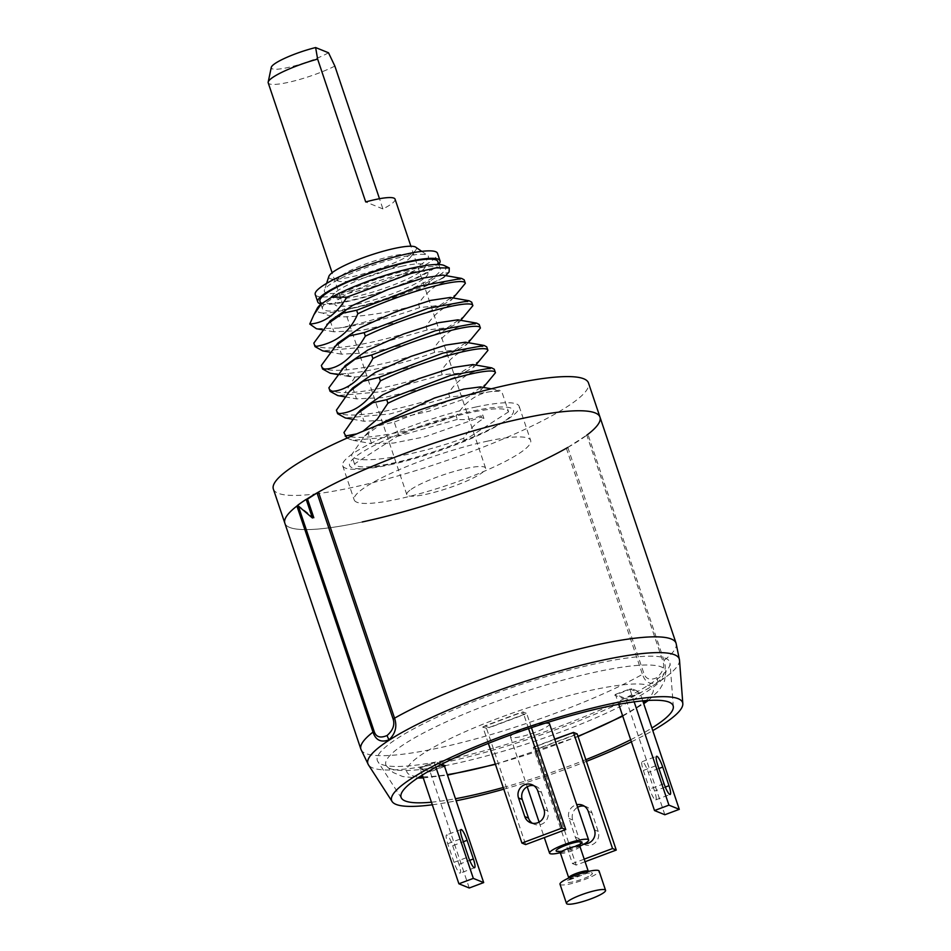 <?xml version="1.0" encoding="UTF-8"?>
<svg xmlns="http://www.w3.org/2000/svg" width="951" height="951" viewBox="0 0 951 951"><rect width="100%" height="100%" fill="white"/><g stroke="black" fill="none" stroke-linecap="round" stroke-linejoin="round"><path stroke-width="0.71" stroke-dasharray="4.75 3.57" d="M389.874 464.813A86.458 14.717 161.4 0 0 502.247 422.72A86.458 14.717 161.4 0 0 473.229 410.951A86.458 14.717 161.4 0 0 360.845 453.033A86.458 14.717 161.4 0 0 389.874 464.813M508.595 411.819L464.373 440.396A81.334 13.849 161.4 0 1 354.509 463.945L398.731 435.368A81.334 13.849 -18.6 0 1 508.595 411.819L501.783 391.586L499.216 390.219L465.229 395.747M398.731 435.368L394.249 422.054L379.128 425.561L364.471 436.247L351.466 454.899C353.594 466.632 416.443 455.636 463.648 438.256C469.461 429.27 476.225 422.672 483.904 418.464L480.612 417.263L482.716 414.909C474.727 418.666 466.263 420.176 457.312 419.427L456.123 415.896C468.154 397.684 483.37 389.589 501.783 391.586M354.509 463.945L351.466 454.899M482.716 414.909L483.904 418.464M464.373 440.396L463.648 438.256M453.472 399.17L394.249 422.054M343.941 432.539C346.069 444.272 408.918 433.276 456.123 415.896M457.312 419.427L397.542 436.331L352.785 440.301L346.853 438.173M356.673 433.894L363.092 431.195M487.578 382.825L469.972 394.76L449.787 397.066L448.599 393.536C452.486 386.272 459.499 379.544 469.675 373.339C479.375 369.57 487.578 368.192 494.258 369.238M336.416 410.178C338.544 421.923 401.393 410.915 448.599 393.536M449.787 397.066L389.767 414.018L345.272 417.941M480.077 360.453L459.702 373.232L442.263 374.706L441.074 371.175C452.807 353.142 468.035 345.047 486.734 346.877M328.891 387.818C330.235 391.027 335.584 392.644 344.94 392.68C366.349 392.941 408.645 382.908 441.074 371.175M442.263 374.706L382.219 391.669L337.736 395.58M472.528 338.104L454.887 350.051L434.738 352.345L433.549 348.827C445.484 330.675 460.7 322.567 479.209 324.517M434.738 352.345C402.463 364.043 360.108 374.076 338.604 373.838L330.211 373.22M321.367 365.457C323.495 377.202 386.344 366.194 433.549 348.827M465.015 315.732L447.517 327.643L427.213 329.985L426.024 326.466C437.698 308.397 452.914 300.29 471.684 302.156M427.213 329.985L367.478 346.889L322.686 350.86M313.842 343.097C315.97 354.842 378.819 343.834 426.024 326.466M457.49 293.372L439.873 305.33L419.688 307.625L418.499 304.106C421.947 298.091 427.581 292.147 435.439 286.239C446.055 280.616 455.624 278.465 464.159 279.796M419.688 307.625C391.17 317.729 364.221 324.553 338.841 328.071L316.398 328.713M431.1 280.414L441.526 273.674L448.397 272.64C445.056 277.11 438.256 280.961 428.021 284.171L431.1 280.414A68.032 11.578 -18.6 0 1 389.577 298.245C375.609 302.846 363.116 306.222 352.096 308.386C339.067 311.512 329.308 313.057 322.829 313.034C333.516 320.404 373.137 316.303 411.308 306.602A81.334 13.849 -18.6 0 1 338.841 328.071M411.308 306.602L418.499 304.106M322.829 313.034A68.032 11.578 -18.6 0 1 317.242 308.29M444.26 265.543A68.032 11.578 -18.6 0 1 441.526 273.674M341.278 297.413A49.048 8.345 -18.6 0 1 405.031 273.543A49.048 8.345 -18.6 0 1 421.495 280.224A49.048 8.345 -18.6 0 1 357.742 304.094A49.048 8.345 -18.6 0 1 341.278 297.413M428.021 284.171C416.942 289.092 404.127 293.776 389.577 298.245M449.122 271.927L448.397 272.64M352.096 308.386L409.596 293.693L443.725 277.763L442.821 275.101M330.223 320.808L333.92 331.804L361.261 330.484L399.372 321.7L433.727 309.729L451.25 300.124L450.358 297.461M337.748 343.156L341.445 354.164L368.786 352.845L406.897 344.06L441.252 332.089L458.774 322.484L457.883 319.821M345.272 365.529L348.969 376.525L355.02 377.06L384.121 373.826L419.962 364.756L450.715 353.617L466.287 344.844L465.408 342.182M352.785 387.889L356.494 398.885L383.835 397.566L421.947 388.769L456.314 376.81L473.824 367.205L472.92 364.542M360.322 410.238L364.031 421.245L391.372 419.926L429.472 411.129L463.826 399.17L481.337 389.565L480.445 386.902M375.49 426.167L367.847 432.598L371.544 443.606L393.643 443.047L424.954 436.782L480.612 417.263M599.998 417.144A166.259 28.304 -18.6 0 1 587.932 434.334A19.947 3.4 -18.6 0 1 586.791 435.13L567.806 447.398A19.947 3.4 -18.6 0 1 566.368 448.266A166.259 28.304 -18.6 0 1 394.998 514.063A166.259 28.304 -18.6 0 1 284.848 523.205A166.259 28.304 161.4 0 0 362.26 521.968M360.928 749.293A166.259 28.304 161.4 0 0 471.078 740.14A166.259 28.304 161.4 0 0 642.448 674.342C645.242 682.533 650.377 685.148 657.878 682.188C664.725 675.697 666.77 668.434 664.012 660.41L587.932 434.334M432.313 804.796A153.503 26.129 161.4 0 0 456.147 800.79M503.78 789.187A153.503 26.129 161.4 0 0 586.41 761.382M631.381 741.816A153.503 26.129 161.4 0 0 652.79 730.594M431.433 802.204A143.53 24.429 161.4 0 0 455.458 798.733M503.222 787.499A143.53 24.429 161.4 0 0 585.84 759.694M630.679 739.759A143.53 24.429 161.4 0 0 651.91 728.002M649.759 684.268A154.3 26.259 161.4 0 0 670.039 663.227A154.3 26.259 161.4 0 0 561.138 672.345A154.3 26.259 161.4 0 0 397.387 738.368A154.3 26.259 161.4 0 0 377.832 761.561A154.3 26.259 161.4 0 0 492.154 748.58A154.3 26.259 161.4 0 0 649.759 684.268M297.651 505.492A19.947 3.4 -18.6 0 1 297.925 505.302L311.833 516.179M567.806 447.398L643.886 673.474C645.919 679.192 650.234 680.583 656.856 677.659C662.871 672.286 664.88 666.806 662.871 661.218L586.791 435.13M328.511 52.78A33.891 5.765 -18.6 0 1 292.1 66.522A33.891 5.765 -18.6 0 1 271.285 67.355M334.859 66.083A41.559 7.073 -18.6 0 1 317.468 73.572A41.559 7.073 -18.6 0 1 268.206 82.82M409.869 490.276A41.559 7.073 161.4 0 0 406.79 494.615A41.559 7.073 161.4 0 0 421.875 495.15A41.559 7.073 161.4 0 0 456.052 485.355A41.559 7.073 161.4 0 0 485.581 468.106A41.559 7.073 161.4 0 0 436.319 477.354A41.559 7.073 161.4 0 0 409.869 490.276M395.069 199.163A41.559 7.073 -18.6 0 1 382.932 208.935L379.497 198.723M382.932 208.935L365.707 201.945M441.716 764.235L436.176 761.989L419.058 768.396L428.212 772.105L443.986 766.197M554.695 739.153L535.318 746.404L539.74 748.199L575.189 734.921L571.123 733.269M631.785 688.726L614.667 695.145L623.82 698.854L640.938 692.447L631.785 688.726M484.808 725.91L489.23 727.705L524.679 714.427L520.268 712.644L484.808 725.91M443.439 765.983A147.583 25.118 -18.6 0 1 425.775 768.86A147.583 25.118 -18.6 0 1 386.379 765.888A147.583 25.118 -18.6 0 1 466.073 713.25A147.583 25.118 -18.6 0 1 625.71 666.663A147.583 25.118 -18.6 0 1 665.843 671.834A147.583 25.118 -18.6 0 1 591.011 719.907A147.583 25.118 -18.6 0 1 445.199 765.65M584.199 859.157L572.431 863.567L533.345 747.415L554.778 739.391M584.366 843.894A10.437 10.092 112.1 0 1 575.296 837.106L569.031 818.466A10.437 10.092 112.1 0 1 576.758 804.712M577.174 733.91L537.065 748.924L533.345 747.415M585.067 861.737L576.151 865.077L537.065 748.924M584.33 806.151A10.437 10.092 112.1 0 1 591.95 812.796L598.215 831.424A10.437 10.092 112.1 0 1 584.699 844.702A10.437 10.092 112.1 0 1 579.016 838.616L572.752 819.988A10.437 10.092 112.1 0 1 577.626 807.304M572.431 863.567L576.151 865.077M664.856 814.745L625.77 698.593L615.416 694.396L618.768 704.334M643.34 770.453L649.616 789.092A10.437 1.997 69.5 0 0 655.75 799.874A10.437 1.997 69.5 0 0 654.573 791.101L648.297 772.462A10.437 1.997 69.5 0 0 642.163 761.68A10.437 1.997 69.5 0 0 643.34 770.453L657.771 765.056M615.416 694.396L629.847 688.988L634.174 701.862M629.847 688.988L640.201 693.196L625.77 698.593M642.781 700.875L640.201 693.196M531.454 727.67L526.664 713.416L486.555 728.442L525.641 844.583M532.394 823.257A10.437 10.092 -67.9 0 0 547.705 810.93L541.44 792.302A10.437 10.092 -67.9 0 0 533.82 785.657M486.555 728.442L482.835 726.921L488.374 743.385M482.835 726.921L522.931 711.907L526.664 713.416M528.566 728.632L522.931 711.907M435.915 767.255L434.227 762.238L440.575 764.818M444.581 766.447L430.161 771.843L469.247 887.996M430.161 771.843L419.807 767.647L434.227 762.238M422.303 775.065L419.807 767.647M452.688 845.724L458.964 864.352A10.437 1.997 -110.5 0 1 460.141 873.125A10.437 1.997 -110.5 0 1 454.007 862.343L447.731 843.703A10.437 1.997 -110.5 0 1 446.554 834.93A10.437 1.997 -110.5 0 1 452.688 845.724L463.315 841.742M549.535 723.842A20.613 3.507 -18.6 0 1 543.71 728.585A20.613 3.507 -18.6 0 1 522.943 736.169A20.613 3.507 -18.6 0 1 510.461 736.989A20.613 3.507 -18.6 0 1 516.286 732.246A20.613 3.507 -18.6 0 1 545.517 723.117M560.282 852.738A20.613 3.507 161.4 0 0 579.837 846.152M559.996 884.192A20.613 3.507 161.4 0 0 572.49 883.36A20.613 3.507 161.4 0 0 593.258 875.788A20.613 3.507 -18.6 0 0 599.082 871.045M330.532 299.72A62.184 10.58 161.4 0 0 322.448 308.647A62.184 10.58 161.4 0 0 367.478 304.177A62.184 10.58 161.4 0 0 432.241 277.918A62.184 10.58 161.4 0 0 440.313 268.978A62.184 10.58 161.4 0 0 395.283 273.448A62.184 10.58 161.4 0 0 330.532 299.72M437.805 261.525A62.184 10.58 -18.6 0 1 429.733 270.464A62.184 10.58 -18.6 0 1 364.97 296.724A62.184 10.58 -18.6 0 1 319.94 301.194M315.233 294.489A64.513 10.984 -18.6 0 0 345.272 294.002A64.513 10.984 161.4 0 0 408.252 273.401A64.513 10.984 161.4 0 0 437.508 253.335M320.879 303.963A64.513 10.984 -18.6 0 0 347.781 301.455A64.513 10.984 161.4 0 0 438.744 264.295M349.92 290.994A54.861 9.344 161.4 0 0 406.22 272.248A54.861 9.344 161.4 0 0 427.593 255.439A54.861 9.344 161.4 0 0 402.82 256.818A54.861 9.344 -18.6 0 0 324.41 290.162A54.861 9.344 -18.6 0 0 349.92 290.994M339.341 281.318A38.575 6.562 -18.6 0 1 351.656 269.846A38.575 6.562 -18.6 0 1 392.941 255.878A38.575 6.562 -18.6 0 1 410.345 257.424A38.575 6.562 -18.6 0 1 355.745 279.903A38.575 6.562 -18.6 0 1 339.341 281.318L330.686 278.821A46.207 7.87 -18.6 0 0 350.337 277.121A46.207 7.87 161.4 0 0 415.73 250.196A46.207 7.87 161.4 0 0 415.742 247.177M330.686 278.821A46.207 7.87 -18.6 0 1 328.844 276.42M402.511 266.102A49.012 8.345 161.4 0 0 338.794 289.96A49.012 8.345 161.4 0 0 355.246 296.629A49.012 8.345 161.4 0 0 418.963 272.771A49.012 8.345 161.4 0 0 402.511 266.102M273.353 489.052A166.259 28.304 161.4 0 0 315.185 493.985M315.518 493.938A166.259 28.304 161.4 0 0 350.764 487.804A166.259 28.304 161.4 0 0 513.1 434.702A166.259 28.304 161.4 0 0 588.503 382.991M475.809 407.016A93.103 15.846 -18.6 0 1 519.163 406.327A93.103 15.846 -18.6 0 1 476.95 435.285A93.103 15.846 -18.6 0 1 386.035 465.015A93.103 15.846 -18.6 0 1 342.681 465.717A93.103 15.846 -18.6 0 1 384.905 436.759A93.103 15.846 -18.6 0 1 475.809 407.016M306.222 499.477A166.259 28.304 161.4 0 0 297.639 505.468M567.818 447.434A166.259 28.304 161.4 0 0 586.803 435.189M487.304 441.181A93.103 15.846 -18.6 0 1 530.658 440.479A93.103 15.846 -18.6 0 1 488.445 469.437A93.103 15.846 -18.6 0 1 397.53 499.18A93.103 15.846 -18.6 0 1 354.176 499.869A93.103 15.846 -18.6 0 1 396.401 470.911A93.103 15.846 -18.6 0 1 487.304 441.181M338.604 373.838L355.02 377.06L344.94 392.68M676.078 643.233A166.259 28.304 -18.6 0 1 664.012 660.41A19.947 3.4 -18.6 0 1 662.871 661.218M679.501 660.125A164.273 27.959 -18.6 0 1 657.914 682.521A164.273 27.959 161.4 0 1 490.134 750.981A164.273 27.959 161.4 0 1 368.417 764.818M566.368 448.266L642.448 674.342A19.947 3.4 161.4 0 0 643.886 673.474M298.364 506.134L298.139 505.468M657.878 682.188A19.947 16.333 57.1 0 0 656.856 677.659M645.943 700.602A129.918 22.111 161.4 0 0 618.007 685.433A129.918 22.111 161.4 0 0 458.394 734.778A129.918 22.111 161.4 0 0 419.629 776.765M422.91 776.86A129.918 22.111 161.4 0 0 442.001 775.398A129.918 22.111 161.4 0 0 447.339 774.637M495.328 764.069A129.918 22.111 161.4 0 0 577.958 736.264M622.572 715.663A129.918 22.111 161.4 0 0 643.387 702.658M598.215 831.424L594.494 829.914M591.95 812.796L588.217 811.286M579.016 838.616L575.296 837.106M572.752 819.988L569.031 818.466M664.036 783.683L649.616 789.092M665.308 787.071L654.573 791.101M658.924 768.491L648.297 772.462M543.984 809.42L547.705 810.93M537.707 790.792L541.44 792.302M458.964 864.352L469.699 860.334M454.007 862.343L468.427 856.934M447.731 843.703L462.162 838.307M579.991 844.333A13.635 2.318 -18.6 0 1 578.16 845.356A13.635 2.318 -18.6 0 1 559.057 851.383M579.908 846.378A10.306 1.759 -18.6 0 1 576.995 848.756A10.306 1.759 -18.6 0 1 566.606 852.548A10.306 1.759 -18.6 0 1 560.365 852.964M588.265 871.223A10.306 1.759 -18.6 0 1 585.352 873.6A10.306 1.759 -18.6 0 1 574.963 877.393A10.306 1.759 -18.6 0 1 568.722 877.797L568.377 880.269L586.791 873.315L590.036 872.982L588.265 871.223M588.61 876.406A13.635 2.318 -18.6 0 1 570.303 882.338A13.635 2.318 -18.6 0 1 570.469 878.831A13.635 2.318 -18.6 0 1 588.776 872.899A13.635 2.318 -18.6 0 1 588.61 876.406M445.71 275.612L443.725 277.763M333.92 331.804L322.413 329.771M451.25 300.124L453.235 297.972M341.445 354.164L329.938 352.132M458.774 322.484L460.76 320.332M348.969 376.525L337.462 374.492M352.785 440.289L371.544 443.606M483.334 387.414L481.337 389.565M352.512 419.213L364.031 421.245M475.809 365.053L473.824 367.205M344.987 396.852L356.494 398.885M468.284 342.693L466.287 344.844M491.275 388.816L499.216 390.219M367.847 432.598L364.471 436.247M673.356 706.795L670.039 663.227M401.536 798.269L377.832 761.561M406.79 494.615L332.113 272.735M485.581 468.106L410.903 246.214M386.379 765.888L393.108 772.485L402.725 776.539L417.655 778.061M423.266 777.918L447.505 775.124M495.423 764.354L578.053 736.549M622.739 716.151L643.744 703.716M648.297 700.447L659.209 690.271L664.464 681.189L665.843 671.834M580.966 843.18L584.699 844.702M582.547 805.2L586.268 806.71M655.75 799.874L670.182 794.465M642.163 761.68L656.582 756.283M534.189 824.208L530.456 822.698M535.758 786.215L532.037 784.706M474.573 867.728L460.141 873.125M460.973 829.534L446.554 834.93M510.461 736.989L527.211 786.762M539.098 822.104L544.317 837.593M580.253 843.917L561.756 850.883L558.594 851.204M320.951 304.201L322.448 308.647M438.815 264.533L440.313 268.978M421.745 251.361L427.593 255.439M326.597 283.386L324.41 290.162M410.345 257.424L415.73 250.196M519.163 406.327L530.658 440.479M342.681 465.717L354.176 499.869"/><path stroke-width="1.43" d="M465.229 395.747L453.472 399.17M346.853 438.173L343.941 432.539L356.946 413.887L372.673 402.76L386.724 399.693L387.913 403.224C433.62 381.196 495.055 365.6 495.447 372.756L494.258 369.238L491.703 367.859L450.441 375.455L386.724 399.693M345.13 436.057L356.673 433.894M363.092 431.195L377.238 419.201L387.913 403.224M495.447 372.756L483.334 387.414M352.512 419.213L345.272 417.941L337.605 413.697L336.416 410.178L349.409 391.539L363.056 381.292L379.199 377.333L380.388 380.864C425.454 359.109 487.245 343.228 487.922 350.396L486.734 346.877L484.178 345.498L442.916 353.094L379.199 377.333M337.605 413.697C358.682 413.079 372.875 395.675 380.388 380.864M487.922 350.396L475.809 365.053M344.987 396.852L337.736 395.58L330.08 391.337L328.891 387.818L345.272 365.529L367.847 350.039L403.521 334.003L438.114 322.769L457.883 319.821M330.08 391.337C343.24 391.753 360.429 382.326 372.863 358.503L371.675 354.985L355.127 359.121L341.896 369.166M372.863 358.503C418.333 336.606 479.613 320.903 480.398 328.036L479.209 324.517L476.653 323.138L435.392 330.734L371.675 354.985M480.398 328.036L468.284 342.693M337.462 374.492L330.211 373.22L322.555 368.976L321.367 365.457L337.748 343.156L360.334 327.679L396.008 311.643L430.601 300.409L450.358 297.461L469.128 300.778L427.879 308.374L364.15 332.624L349.338 335.988L334.372 346.806M322.555 368.976C337.415 370.082 351.668 359.145 365.339 336.143L364.15 332.624M365.339 336.143C411.664 313.889 472.326 298.614 472.873 305.675L471.684 302.156L469.128 300.778M472.873 305.675L460.76 320.332M329.938 352.132L322.686 350.86L315.031 346.616L313.842 343.097L330.223 320.808L352.797 305.33L388.46 289.282L423.052 278.049L442.821 275.101L461.592 278.417L420.342 286.013L356.625 310.264L343.061 313.129L326.847 324.446M315.031 346.616C335.572 343.275 349.837 332.327 357.814 313.782L356.625 310.264M357.814 313.782C403.628 291.719 464.991 276.17 465.348 283.315L464.159 279.796L461.592 278.417M465.348 283.315L453.235 297.972M313.842 314.9L317.242 308.29A68.032 11.578 -18.6 0 1 321.248 303.963L313.842 314.888L309.753 324.041C324.22 323.114 336.606 314.139 346.913 297.128L331.673 297.223L321.248 303.963M322.413 329.771L316.398 328.713L309.753 324.041M331.673 297.223A68.032 11.578 -18.6 0 1 396.151 272.129A68.032 11.578 -18.6 0 1 444.26 265.543L449.264 267.944L449.122 271.927L445.71 275.612M346.913 297.128L411.01 273.436L436.129 267.885L449.264 267.944M484.178 345.498L465.408 342.182L445.639 345.13L411.046 356.363L375.36 372.412L352.785 387.889L349.409 391.539M491.703 367.859L472.92 364.542L453.163 367.49L418.571 378.724L382.896 394.76L360.322 410.238L356.946 413.887M491.275 388.816L480.445 386.902L463.826 389.078L434.393 398.017L375.49 426.167M311.833 516.179L313.818 517.724L307.542 499.097L317.04 492.963A19.947 3.4 -18.6 0 1 318.478 492.095A166.259 28.304 -18.6 0 1 489.848 426.298A166.259 28.304 -18.6 0 1 599.998 417.144A166.259 28.304 161.4 0 0 522.575 418.392A166.259 28.304 161.4 0 0 306.222 499.477M318.478 492.095L394.558 718.171C397.316 726.457 395.473 733.673 389.054 739.819C381.03 742.814 375.681 740.247 372.994 732.104A166.259 28.304 161.4 0 0 360.928 749.293L368.417 764.818A164.273 27.959 161.4 0 1 389.232 740.116A164.273 27.959 -18.6 0 1 563.563 669.825A164.273 27.959 -18.6 0 1 679.501 660.125L676.078 643.233L599.998 417.144A166.259 28.304 161.4 0 1 586.803 435.189M432.313 804.796A153.503 26.129 161.4 0 1 392.109 801.527A153.503 26.129 161.4 0 1 411.569 778.453A153.503 26.129 -18.6 0 1 574.475 712.763A153.503 26.129 -18.6 0 1 682.818 703.692A153.503 26.129 -18.6 0 1 662.645 724.626A153.503 26.129 161.4 0 1 652.79 730.594M456.147 800.79A153.503 26.129 161.4 0 0 503.78 789.187M586.41 761.382A153.503 26.129 161.4 0 0 631.381 741.816M431.433 802.204A143.53 24.429 161.4 0 1 401.536 798.269A143.53 24.429 161.4 0 1 419.724 776.694A143.53 24.429 -18.6 0 1 572.05 715.283A143.53 24.429 -18.6 0 1 673.356 706.795A143.53 24.429 -18.6 0 1 654.49 726.374A143.53 24.429 161.4 0 1 651.91 728.002M455.458 798.733A143.53 24.429 161.4 0 0 503.222 787.499M585.84 759.694A143.53 24.429 161.4 0 0 630.679 739.759M297.639 505.468A166.259 28.304 161.4 0 0 284.848 523.205A166.259 28.304 -18.6 0 1 296.914 506.027A19.947 3.4 -18.6 0 1 297.651 505.492M317.04 492.963L393.12 719.039C394.974 724.864 392.965 730.344 387.105 735.492C380.257 738.428 375.93 737.025 374.135 731.307L298.364 506.134M312.451 518.022L297.544 505.385A166.591 28.352 -18.6 0 1 306.186 499.382L312.451 518.022M332.113 272.735L268.206 82.82A41.559 7.073 -18.6 0 1 268.182 82.095L271.285 67.355A33.891 5.765 -18.6 0 1 315.625 47.55L328.511 52.78L334.859 66.083L379.497 198.723M268.182 82.095A41.559 7.073 -18.6 0 1 297.734 65.56A41.559 7.073 -18.6 0 1 317.634 59.093L315.625 47.55M410.903 246.214L395.069 199.163A41.559 7.073 -18.6 0 0 365.707 201.945L317.634 59.093M443.986 766.197L445.33 765.698L441.716 764.235M571.123 733.269L554.695 739.153M445.199 765.65A147.583 25.118 -18.6 0 1 443.439 765.983M554.778 739.391L573.441 732.401L612.527 848.542L584.199 859.157M576.758 804.712A10.437 10.092 112.1 0 1 588.217 811.286L594.494 829.914A10.437 10.092 112.1 0 1 584.366 843.894M573.441 732.401L577.174 733.91L616.26 850.063L585.067 861.737M612.527 848.542L616.26 850.063M577.626 807.304A10.437 10.092 112.1 0 1 584.33 806.151M618.768 704.334L654.502 810.537L664.856 814.745L679.287 809.337L642.781 700.875M634.174 701.862L668.933 805.14L679.287 809.337M654.502 810.537L668.933 805.14M657.771 765.056L664.036 783.683A10.437 1.997 69.5 0 0 670.182 794.465A10.437 1.997 69.5 0 0 668.993 785.692L662.728 767.065A10.437 1.997 69.5 0 0 656.582 756.283A10.437 1.997 69.5 0 0 657.771 765.056M488.374 743.385L521.921 843.073L525.641 844.583L565.75 829.569L531.454 727.67M533.82 785.657A10.437 10.092 -67.9 0 0 522.242 799.494L528.506 818.122A10.437 10.092 -67.9 0 0 532.394 823.257M521.921 843.073L562.017 828.059L528.566 728.632M518.521 797.984L524.786 816.612A10.437 10.092 -67.9 0 0 541.309 820.44A10.437 10.092 -67.9 0 0 543.984 809.42L537.707 790.792A10.437 10.092 -67.9 0 0 521.184 786.964A10.437 10.092 -67.9 0 0 518.521 797.984L522.242 799.494M565.75 829.569L562.017 828.059M440.575 764.818L444.581 766.447L483.679 882.587L473.325 878.391L435.915 767.255M467.119 840.315L473.384 858.955A10.437 1.997 -110.5 0 1 474.573 867.728A10.437 1.997 -110.5 0 1 468.427 856.934L462.162 838.307A10.437 1.997 -110.5 0 1 460.973 829.534A10.437 1.997 -110.5 0 1 467.119 840.315L463.315 841.742M483.679 882.587L469.247 887.996L458.893 883.788L422.303 775.065M473.325 878.391L458.893 883.788M545.517 723.117A20.613 3.507 -18.6 0 1 549.535 723.842L588.633 839.995A20.613 3.507 -18.6 0 0 576.14 840.815A20.613 3.507 -18.6 0 0 555.372 848.399A20.613 3.507 161.4 0 0 549.547 853.142A20.613 3.507 161.4 0 0 560.282 852.738M579.837 846.152A20.613 3.507 161.4 0 0 582.797 844.738A20.613 3.507 -18.6 0 0 588.633 839.995M605.561 890.302L599.082 871.045A20.613 3.507 -18.6 0 0 586.589 871.877A20.613 3.507 -18.6 0 0 565.833 879.449A20.613 3.507 161.4 0 0 559.996 884.192L566.475 903.45A20.613 3.507 161.4 0 0 578.969 902.618A20.613 3.507 161.4 0 0 599.736 895.046A20.613 3.507 -18.6 0 0 605.561 890.302A20.613 3.507 -18.6 0 0 593.067 891.135A20.613 3.507 -18.6 0 0 572.312 898.707A20.613 3.507 161.4 0 0 566.475 903.45M320.951 304.201L319.94 301.194A62.184 10.58 -18.6 0 1 328.024 292.266A62.184 10.58 -18.6 0 1 392.775 265.995A62.184 10.58 -18.6 0 1 437.805 261.525L438.815 264.533M440.016 260.788L437.508 253.335A64.513 10.984 161.4 0 0 407.468 253.822A64.513 10.984 -18.6 0 0 344.488 274.423A64.513 10.984 -18.6 0 0 315.233 294.489L317.741 301.942A64.513 10.984 -18.6 0 1 346.996 281.876A64.513 10.984 -18.6 0 1 409.976 261.275A64.513 10.984 161.4 0 1 440.016 260.788A64.513 10.984 161.4 0 1 438.744 264.295M320.879 303.963A64.513 10.984 -18.6 0 1 317.741 301.942M421.745 251.361L415.742 247.177A46.207 7.87 161.4 0 0 394.879 248.342A46.207 7.87 -18.6 0 0 328.844 276.42L326.597 283.386M599.998 417.144L588.503 382.991A166.259 28.304 161.4 0 0 511.079 384.228A166.259 28.304 161.4 0 0 348.744 437.341A166.259 28.304 161.4 0 0 273.353 489.052L360.928 749.293M362.26 521.968A166.259 28.304 161.4 0 0 567.818 447.434M393.12 719.039A19.947 3.4 161.4 0 1 394.558 718.171A166.259 28.304 -18.6 0 1 565.928 652.374A166.259 28.304 -18.6 0 1 676.078 643.233M374.135 731.307A19.947 3.4 -18.6 0 0 372.994 732.104L296.914 506.027M389.054 739.819A19.947 16.333 -122.9 0 1 387.105 735.492M419.629 776.765A129.918 22.111 161.4 0 0 422.91 776.86M447.339 774.637A129.918 22.111 161.4 0 0 495.328 764.069M577.958 736.264A129.918 22.111 161.4 0 0 622.572 715.663M643.387 702.658A129.918 22.111 161.4 0 0 645.943 700.602M668.993 785.692L665.308 787.071M662.728 767.065L658.924 768.491M524.786 816.612L528.506 818.122M469.699 860.334L473.384 858.955M559.057 851.383A13.635 2.318 -18.6 0 1 560.02 847.769A13.635 2.318 -18.6 0 1 577.245 842.015A13.635 2.318 -18.6 0 1 579.991 844.333M579.908 846.378L588.265 871.223A10.306 1.759 -18.6 0 0 582.024 871.639A10.306 1.759 -18.6 0 0 571.634 875.431A10.306 1.759 -18.6 0 0 568.722 877.797L560.365 852.964A10.306 1.759 -18.6 0 1 563.277 850.586A10.306 1.759 -18.6 0 1 573.655 846.794A10.306 1.759 -18.6 0 1 579.908 846.378L580.253 843.917M476.653 323.138L457.871 319.821M682.818 703.692L679.501 660.125M392.109 801.527L368.417 764.818M417.655 778.061L423.266 777.918M447.505 775.124L495.423 764.354M578.053 736.549L622.739 716.151M643.744 703.716L648.297 700.447M527.211 786.762L539.098 822.104M544.317 837.593L549.547 853.142M560.365 852.964L558.594 851.204"/></g></svg>
